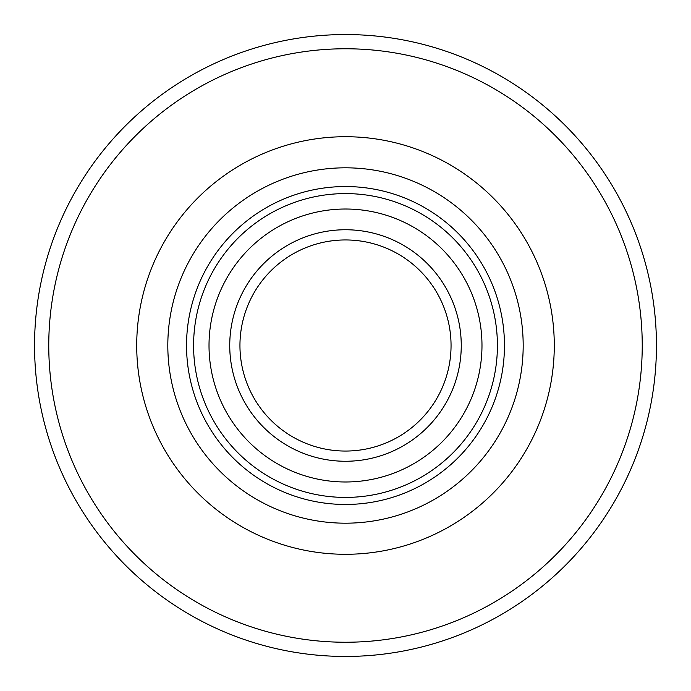 <?xml version="1.0" encoding="UTF-8"?>
<svg xmlns="http://www.w3.org/2000/svg" width="691" height="691" viewBox="0 0 691 691"><rect width="100%" height="100%" fill="white"/><g stroke="black" fill="none" stroke-linecap="round" stroke-linejoin="round"><path stroke-width="1.04" d="M345.5 34.55A310.95 310.95 0 0 1 614.791 500.975A310.95 310.95 0 0 1 76.209 500.975A310.95 310.95 0 0 1 345.5 34.55A310.95 310.95 0 0 1 614.791 500.975A310.95 310.95 0 0 1 76.209 500.975A310.95 310.95 0 0 1 345.5 34.55M345.5 136.723A208.777 208.777 0 0 1 526.309 449.893A208.777 208.777 0 0 1 164.691 449.893A208.777 208.777 0 0 1 345.5 136.723M345.5 167.818A177.682 177.682 0 0 1 499.377 434.345A177.682 177.682 0 0 1 191.623 434.345A177.682 177.682 0 0 1 345.5 167.818M345.5 186.544A158.956 158.956 0 0 1 483.164 424.982A158.956 158.956 0 0 1 207.836 424.982A158.956 158.956 0 0 1 345.5 186.544M345.5 209.019A136.481 136.481 0 0 1 463.696 413.745A136.481 136.481 0 0 1 227.304 413.745A136.481 136.481 0 0 1 345.5 209.019M345.5 229.749A115.751 115.751 0 0 1 445.747 403.38A115.751 115.751 0 0 1 245.253 403.38A115.751 115.751 0 0 1 345.5 229.749M345.5 239.95A105.55 105.55 0 0 1 436.911 398.275A105.55 105.55 0 0 1 254.089 398.275A105.55 105.55 0 0 1 345.5 239.95M345.5 48.767A296.733 296.733 0 0 1 602.483 493.866A296.733 296.733 0 0 1 88.517 493.866A296.733 296.733 0 0 1 345.5 48.767M345.5 193.592A151.908 151.908 0 0 1 477.058 421.458A151.908 151.908 0 0 1 213.942 421.458A151.908 151.908 0 0 1 345.5 193.592"/></g></svg>
